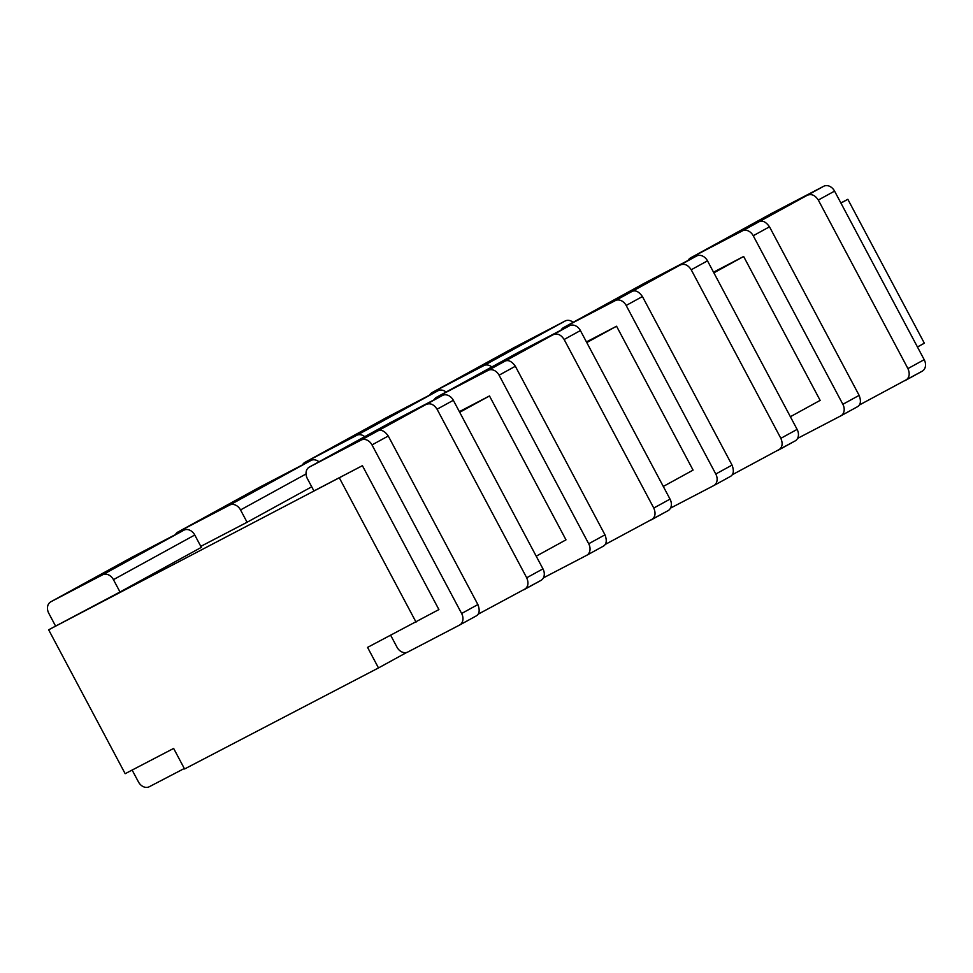 <?xml version="1.0" encoding="UTF-8"?>
<svg xmlns="http://www.w3.org/2000/svg" width="973" height="973" viewBox="0 0 973 973"><rect width="100%" height="100%" fill="white"/><g stroke="black" fill="none" stroke-linecap="round" stroke-linejoin="round"><path stroke-width="1.46" d="M459.645 625.019A9.316 7.285 61.2 0 0 461.628 613.489L372.002 444.916L388.263 436.001L477.889 604.561C480.005 610.193 479.482 613.963 476.344 615.86L459.645 625.019A9.316 7.285 61.2 0 1 459.536 625.08L407.821 652.019A9.316 7.285 61.2 0 1 396.984 647.167L390.696 635.333M388.263 436.001C384.773 431.088 381.343 429.373 377.962 430.844L425.7 404.659C429.993 402.688 433.776 404.209 437.072 409.219L526.697 577.78L542.958 568.864L453.333 400.292A9.316 7.285 61.2 0 0 442.496 395.439L390.781 422.391A9.316 7.285 -118.8 0 0 390.672 422.44A9.316 7.285 -118.8 0 0 390.574 422.501M478.084 614.231L540.976 580.394A9.316 7.285 -118.8 0 0 542.958 568.864M524.07 589.674C528.132 587.266 529.008 583.301 526.697 577.78M372.002 444.916A9.316 7.285 -118.8 0 0 361.165 440.064L309.45 467.016A9.316 7.285 -118.8 0 0 309.341 467.076A9.316 7.285 -118.8 0 0 307.359 478.607L313.926 490.939L362.406 465.678L438.908 609.572L367.563 647.386L378.485 667.94L406.69 652.469M524.313 589.529L540.866 580.455A9.316 7.285 -118.8 0 0 540.976 580.394M311.713 486.792L247.081 522.258L200.803 546.364M840.94 203.089L847.836 199.307L840.867 202.943M713.525 272.185L743.64 256.483L820.142 400.377L790.368 416.724M713.866 272.829L743.64 256.483M586.439 341.912L616.554 326.223L693.068 470.117L663.294 486.451M586.78 342.557L616.554 326.223M459.365 411.64L489.48 395.95L565.994 539.845L536.22 556.179M459.706 412.284L489.48 395.95M132.012 557.225A9.316 7.285 61.2 0 1 132.121 557.176A9.316 7.285 61.2 0 1 132.231 557.115L183.946 530.163A9.316 7.285 61.2 0 1 194.77 535.016L201.338 547.361L120.007 591.985L48.65 629.799L362.406 465.678M339.528 478.23L416.043 622.124M240.757 498.237L242.411 496.656L177.974 532.012L229.689 505.06A9.316 7.285 61.2 0 1 240.526 509.925L247.081 522.258M259.086 487.497A9.316 7.285 61.2 0 1 259.195 487.437A9.316 7.285 61.2 0 1 259.305 487.388L311.019 460.436A9.316 7.285 61.2 0 1 318.986 461.786M177.974 532.012A9.316 7.285 -118.8 0 0 177.864 532.073A9.316 7.285 -118.8 0 0 175.432 534.603M367.843 428.509L369.582 426.867L305.06 462.284L356.763 435.332A9.316 7.285 61.2 0 1 364.741 436.682M305.06 462.284A9.316 7.285 -118.8 0 0 304.95 462.333A9.316 7.285 -118.8 0 0 302.506 464.875M113.683 567.964L115.422 566.335L50.9 601.74L102.615 574.8A9.316 7.285 61.2 0 1 113.44 579.653L120.007 591.985M386.172 417.77A9.316 7.285 61.2 0 1 386.281 417.709A9.316 7.285 61.2 0 1 386.39 417.648L438.093 390.708A9.316 7.285 61.2 0 1 446.072 392.046M50.9 601.74A9.316 7.285 -118.8 0 0 50.791 601.801A9.316 7.285 -118.8 0 0 48.808 613.331L55.546 626.016M132.133 770.057L138.434 781.891A9.316 7.285 61.2 0 0 149.27 786.743L184.311 768.488M48.65 629.799L125.164 773.693L173.644 748.432L184.566 768.986L378.485 667.94M494.916 358.769L496.656 357.14L432.134 392.545L483.849 365.605A9.316 7.285 61.2 0 1 491.815 366.943M432.134 392.545A9.316 7.285 -118.8 0 0 432.024 392.606A9.316 7.285 -118.8 0 0 429.579 395.147M513.245 348.042A9.316 7.285 61.2 0 1 513.355 347.981A9.316 7.285 61.2 0 1 513.464 347.92L565.179 320.981A9.316 7.285 61.2 0 1 573.146 322.318M847.836 199.307L924.35 343.201L917.454 346.984M688.142 260.411A9.316 7.285 -118.8 0 1 690.587 257.881A9.316 7.285 -118.8 0 1 690.684 257.821L742.399 230.881A9.316 7.285 -118.8 0 1 753.236 235.734L769.497 226.806C766.006 221.905 762.577 220.19 759.208 221.662L823.73 186.257L772.015 213.196A9.316 7.285 -118.8 0 0 771.917 213.257A9.316 7.285 -118.8 0 0 771.808 213.318M823.73 186.257A9.316 7.285 61.2 0 1 834.566 191.109L924.192 359.669A9.316 7.285 -118.8 0 1 922.209 371.2A9.316 7.285 -118.8 0 1 922.1 371.26L905.547 380.346M543.421 577.853L586.61 555.352A9.316 7.285 61.2 0 0 586.719 555.291A9.316 7.285 61.2 0 0 588.701 543.761L499.076 375.189A9.316 7.285 -118.8 0 0 488.239 370.336L436.536 397.288A9.316 7.285 -118.8 0 0 436.427 397.337A9.316 7.285 -118.8 0 0 433.982 399.879M753.236 235.734L842.861 404.294A9.316 7.285 61.2 0 1 840.879 415.824A9.316 7.285 61.2 0 1 840.769 415.885L797.568 438.397M499.076 375.189L515.349 366.262C511.859 361.36 508.417 359.645 505.048 361.117L569.57 325.712L517.867 352.652A9.316 7.285 -118.8 0 0 517.758 352.713A9.316 7.285 -118.8 0 0 517.648 352.773M569.57 325.712A9.316 7.285 61.2 0 1 580.407 330.565L670.032 499.125A9.316 7.285 -118.8 0 1 668.05 510.667A9.316 7.285 -118.8 0 1 667.94 510.716L651.399 519.801M561.068 330.151A9.316 7.285 -118.8 0 1 563.501 327.609A9.316 7.285 -118.8 0 1 563.61 327.548L615.325 300.608A9.316 7.285 -118.8 0 1 626.162 305.461L642.423 296.534C638.933 291.632 635.503 289.918 632.122 291.389L696.656 255.984L644.941 282.924A9.316 7.285 -118.8 0 0 644.831 282.985A9.316 7.285 -118.8 0 0 644.722 283.046M696.656 255.984A9.316 7.285 61.2 0 1 707.493 260.837L797.118 429.397A9.316 7.285 -118.8 0 1 795.136 440.927A9.316 7.285 -118.8 0 1 795.026 440.988L778.473 450.073M626.162 305.461L715.787 474.021A9.316 7.285 61.2 0 1 713.805 485.563A9.316 7.285 61.2 0 1 713.695 485.612L670.494 508.125M859.317 405.036L922.209 371.2M905.304 380.479C909.366 378.071 910.241 374.119 907.931 368.597L924.192 359.669M806.933 195.476C811.227 193.493 815.009 195.014 818.305 200.037L907.931 368.597M605.157 544.491L668.05 510.667M515.349 366.262L604.975 534.834C607.079 540.465 606.568 544.223 603.418 546.133L586.719 555.291M769.497 226.806L859.135 395.366C861.239 400.998 860.716 404.768 857.578 406.665L840.879 415.824M651.144 519.935C655.206 517.539 656.082 513.574 653.771 508.052L670.032 499.125M552.773 334.931C557.067 332.948 560.862 334.469 564.145 339.492L653.771 508.052M732.243 474.763L795.136 440.927M778.218 450.207C782.292 447.811 783.168 443.846 780.845 438.324L797.118 429.397M679.847 265.203C684.141 263.221 687.935 264.741 691.219 269.764L780.845 438.324M642.423 296.534L732.049 465.106C734.165 470.737 733.642 474.496 730.492 476.393L713.805 485.563M461.628 613.489L477.889 604.561M361.165 440.064L377.962 430.844M459.755 624.958L476.344 615.86M437.072 409.219L453.333 400.292M425.7 404.659L442.496 395.439M309.45 467.016L390.781 422.391M306.033 473.973L240.526 509.925M194.77 535.016L113.44 579.653M311.019 460.436L229.689 505.06M259.305 487.388L242.508 496.607M386.39 417.648L369.582 426.867M438.093 390.708L356.763 435.332M132.231 557.115L115.422 566.335M183.946 530.163L102.615 574.8M513.464 347.92L496.656 357.14M565.179 320.981L483.849 365.605M742.399 230.881L759.208 221.662M690.684 257.821L772.015 213.196M840.988 415.775L857.578 406.665M818.305 200.037L834.566 191.109M488.239 370.336L505.048 361.117M436.536 397.288L517.867 352.652M586.828 555.23L603.418 546.133M588.701 543.761L604.975 534.834M842.861 404.294L859.135 395.366M564.145 339.492L580.407 330.565M615.325 300.608L632.122 291.389M563.61 327.548L644.941 282.924M713.914 485.503L730.492 476.393M691.219 269.764L707.493 260.837M715.787 474.021L732.049 465.106M309.341 467.076L390.672 422.44M259.195 487.437L242.411 496.656M194.649 522.854L177.864 532.073M321.735 453.126L304.95 462.333M132.121 557.176L115.337 566.383M386.281 417.709L369.497 426.916M67.575 592.593L50.791 601.801M448.808 383.398L432.024 392.606M513.355 347.981L496.571 357.188M690.587 257.881L771.917 213.257M436.427 397.337L517.758 352.713M563.501 327.609L644.831 282.985"/></g></svg>
